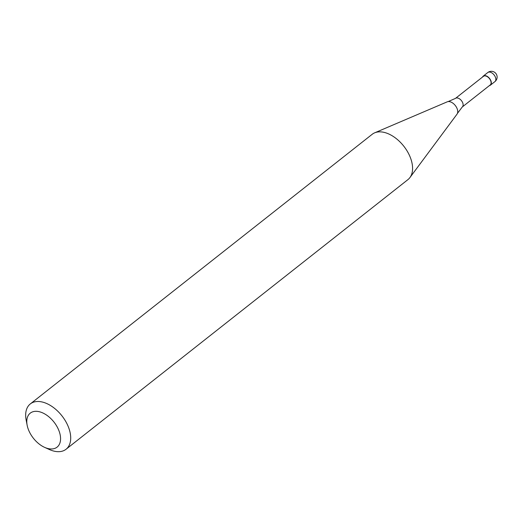 <?xml version="1.0" encoding="UTF-8"?>
<svg xmlns="http://www.w3.org/2000/svg" width="523" height="523" viewBox="0 0 523 523"><rect width="100%" height="100%" fill="white"/><g stroke="black" fill="none" stroke-linecap="round" stroke-linejoin="round"><path stroke-width="0.78" d="M482.579 77.005A5.773 3.491 51.7 0 1 483.259 76.103A5.773 3.491 51.7 0 1 490.934 80.875A5.773 3.491 51.7 0 1 490.404 85.171A5.773 3.491 51.7 0 1 489.371 85.615M27.144 425.225L26.15 420.028A28.863 17.449 51.7 0 1 30.314 403.919L372.193 134.293A28.863 17.449 51.7 0 1 374.631 132.842L447.243 101.828A7.982 4.825 51.7 0 1 448.139 101.586L455.455 98.396L483.435 76.332A5.485 3.315 51.7 0 1 490.731 80.862A5.485 3.315 51.7 0 1 490.228 84.942L462.247 107.006L457.442 113.38A7.982 4.825 51.7 0 1 456.997 114.191L409.914 177.578A28.863 17.449 51.7 0 1 407.933 179.618L66.061 449.244A28.863 17.449 51.7 0 1 49.423 449.538L44.599 447.361A21.646 13.088 51.7 0 1 28.281 429.252A21.646 13.088 51.7 0 1 27.144 425.225A21.646 13.088 51.7 0 1 38.421 411.536A21.646 13.088 51.7 0 1 59.066 431.03A21.646 13.088 51.7 0 1 44.599 447.361M448.139 101.586A7.982 4.825 51.7 0 1 448.943 101.56A7.982 4.825 51.7 0 1 457.18 108.823A7.982 4.825 51.7 0 1 457.442 113.38M374.631 132.842A28.863 17.449 51.7 0 1 410.581 158.142A28.863 17.449 51.7 0 1 409.914 177.578M30.314 403.919A28.863 17.449 51.7 0 1 68.709 427.768A28.863 17.449 51.7 0 1 66.061 449.244M487.769 72.547A5.773 3.491 51.7 0 1 489.489 72.063A5.773 3.491 51.7 0 1 495.451 77.312A5.773 3.491 51.7 0 1 494.921 81.608A5.773 5.773 0 0 0 491.679 71.311A5.773 5.773 0 0 0 487.769 72.547L483.259 76.103M455.455 98.396A5.485 3.315 51.7 0 1 457.089 97.938A5.485 3.315 51.7 0 1 462.75 102.926A5.485 3.315 51.7 0 1 462.247 107.006M490.404 85.171L494.921 81.608"/></g></svg>
